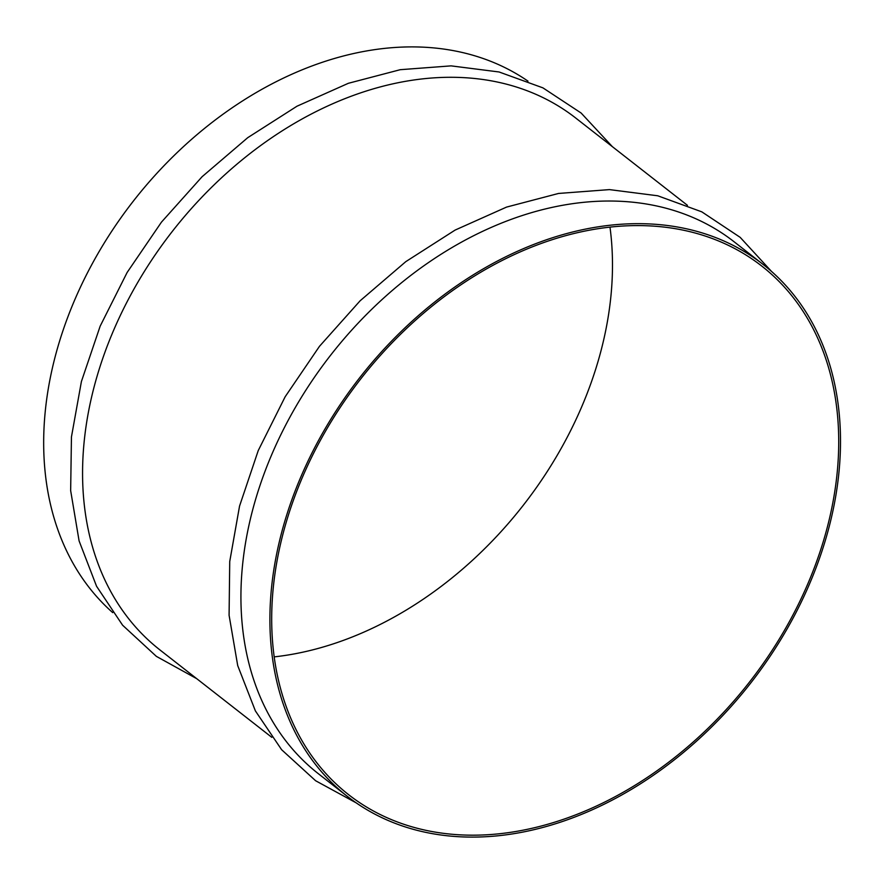 <?xml version="1.0" encoding="UTF-8"?>
<svg xmlns="http://www.w3.org/2000/svg" width="884" height="884" viewBox="0 0 884 884"><rect width="100%" height="100%" fill="white"/><g stroke="black" fill="none" stroke-linecap="round" stroke-linejoin="round"><path stroke-width="1.33" d="M467.249 835.115A335.456 246.492 -52 0 1 348.672 794.716A335.456 246.492 -52 0 1 315.864 448.829A335.456 246.492 -52 0 1 643.165 225.652A335.456 246.492 -52 0 1 761.743 266.051A335.456 246.492 -52 0 1 794.539 611.938A335.456 246.492 -52 0 1 467.249 835.115M643.718 223.729A337.566 248.05 -52 0 1 763.036 264.382A337.566 248.05 -52 0 1 796.053 612.457A337.566 248.05 -52 0 1 466.686 837.038A337.566 248.05 -52 0 1 347.368 796.385A337.566 248.05 -52 0 1 314.35 448.321A337.566 248.05 -52 0 1 643.718 223.729M347.368 796.385L318.395 773.743A337.566 248.05 -52 0 1 285.377 425.679A337.566 248.05 -52 0 1 614.745 201.088A337.566 248.05 -52 0 1 734.074 241.752L763.036 264.382M271.786 737.322L160.026 650.005A337.566 248.05 -52 0 1 127.02 301.941A337.566 248.05 -52 0 1 456.376 77.35A337.566 248.05 -52 0 1 575.705 118.014L687.454 205.331M112.721 612.623A337.566 248.05 -52 0 1 91.549 265.056A337.566 248.05 -52 0 1 417.48 46.962A337.566 248.05 -52 0 1 527.991 81.14M609.982 227.122A335.456 246.492 -52 0 1 274.195 656.878M771.456 271.377L740.162 237.343L701.819 211.851L657.74 195.784L609.452 189.607L558.533 193.452L506.565 207.088L455.127 230.072L405.8 261.642L360.108 300.803L319.478 346.318L285.156 396.761L258.238 450.575L239.553 506.079L229.73 561.539L229.089 615.264L237.708 665.586L255.388 710.902L281.631 749.731L315.61 780.738L356.186 802.86M612.391 146.678L581.131 113.03L542.92 87.859L499.084 71.98L451.083 65.869L400.253 69.692L348.362 83.295L297.002 106.202L247.741 137.672L202.093 176.723L161.474 222.116L127.141 272.449L100.168 326.141L81.405 381.534L71.449 436.928L70.654 490.609L79.096 540.92L96.566 586.28L122.6 625.209L156.357 656.359L196.712 678.669"/></g></svg>
